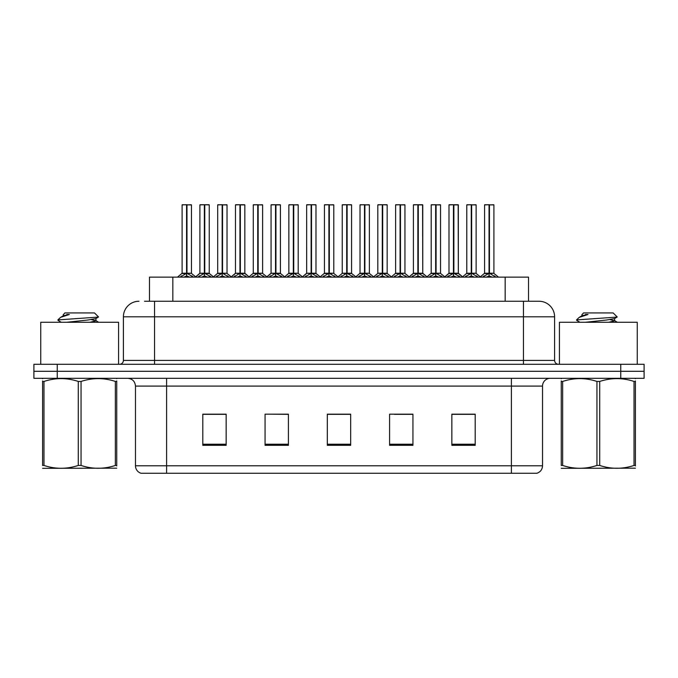 <?xml version="1.0" encoding="UTF-8"?>
<svg xmlns="http://www.w3.org/2000/svg" width="678" height="678" viewBox="0 0 678 678"><rect width="100%" height="100%" fill="white"/><g stroke="black" fill="none" stroke-linecap="round" stroke-linejoin="round"><path stroke-width="1.02" d="M149.491 301.252L149.491 277.124L528.509 277.124L528.509 301.252M542.527 465.786C542.315 469.515 540.442 472.007 536.925 473.261L511.398 473.261L511.398 465.786L542.527 465.786L542.527 386.087A7.78 7.78 0 0 1 550.316 378.307M135.473 465.786L166.602 465.786L166.602 473.261L511.398 473.261L141.075 473.261A7.78 7.78 0 0 1 135.473 465.786L135.473 386.087C135.007 381.358 132.413 378.765 127.684 378.307M57.249 364.298L644.1 364.298L644.1 371.298L33.9 371.298L33.9 378.307L57.249 378.307L57.249 371.298L33.9 371.298L33.9 364.298L57.249 364.298L57.249 371.298L644.1 371.298L644.1 378.307L57.249 378.307M475.202 445.319L475.202 414.182L451.853 414.182L451.853 445.319L475.202 445.319M412.936 445.319L412.936 414.182L389.587 414.182L389.587 445.319L412.936 445.319M226.147 445.319L226.147 414.182L202.798 414.182L202.798 445.319L226.147 445.319M288.413 445.319L288.413 414.182L265.064 414.182L265.064 445.319L288.413 445.319M350.679 445.319L350.679 414.182L327.321 414.182L327.321 445.319L350.679 445.319M465.616 414.343L459.498 414.182M287.692 414.343L281.573 414.182M269.903 414.182L288.413 414.343M216.528 414.343L210.409 414.343M412.241 414.343L406.122 414.343M394.443 414.343L412.936 414.343M341.068 414.182L334.949 414.343M350.679 414.343L327.321 414.343M226.147 414.343L202.798 414.343M475.202 414.343L451.853 414.343M144.855 301.252L538.79 301.252M144.507 301.252L154.542 301.252L154.542 316.821L123.404 316.821L123.404 360.408A3.89 3.89 0 0 1 119.514 364.298M138.973 301.252A15.569 15.569 0 0 0 123.404 316.821M539.027 301.252A15.569 15.569 0 0 1 554.596 316.821L554.596 360.408C554.824 362.764 556.121 364.061 558.486 364.298M197.968 277.124L204.366 273.293L204.366 276.014L204.502 272.454L204.773 273.293L211.172 277.124M204.375 204.739L199.9 204.9L204.375 204.739L199.9 204.9L199.9 273.234L204.366 273.293M209.087 204.739L204.764 204.739L209.239 204.9L209.239 273.234L204.773 273.234L209.383 273.539L205.281 273.539M204.366 204.9L204.366 273.234L199.9 273.234L195.332 277.124M204.764 204.739L204.773 273.293M200.052 204.739L206.129 204.739M204.57 273.234L204.502 204.739M207.493 277.124L204.773 276.014M204.366 276.014L201.646 277.124M204.773 204.9L204.773 273.234M180.179 277.124L186.577 273.293L186.577 276.014L186.713 272.454L186.984 273.293L193.374 277.124M182.111 204.9L186.577 204.739L182.111 204.9L182.111 273.234L186.577 273.293M191.45 204.9L186.984 204.9L186.984 273.234L191.45 273.234L191.45 204.9L182.263 204.739M186.984 204.9L191.289 204.739M186.577 204.9L186.577 273.234L182.111 273.234L177.543 277.124M186.975 204.739L186.984 273.293M186.781 273.234L191.442 273.234L187.492 273.539M189.704 277.124L186.984 276.014M186.577 276.014L183.848 277.124M186.577 204.739L186.577 273.234M186.713 204.739L185.221 204.739M118.582 364.298L118.582 322.27L40.748 322.27L40.748 364.298M116.735 468.184L42.595 468.312M116.735 465.955L116.735 465.447C116.735 469.21 116.735 469.21 116.735 465.447L115.353 465.447L115.353 381.451C103.963 377.68 92.53 377.68 81.046 381.451L78.284 381.451C66.902 377.68 55.46 377.68 43.977 381.451L42.595 381.451C42.595 377.68 42.595 377.68 42.595 381.451L42.595 380.943M81.046 381.451L81.046 465.447C92.428 469.21 103.87 469.21 115.353 465.447M81.046 465.447L78.284 465.447L78.284 381.451M116.735 380.943L116.735 381.451C116.735 377.68 116.735 377.68 116.735 381.451L115.353 381.451M116.735 378.671L116.243 378.307M58.079 320.406L58.486 319.863L57.918 320.236M66.758 322.27L87.86 320.024L95.852 318.618L98.522 316.957L94.488 312.922L64.842 312.922L63.503 314.499M98.471 317.084L58.486 319.863M57.918 319.846L60.579 317.363L69.334 314.499L66.775 314.499M43.087 378.307L42.595 378.714M116.735 381.451L116.735 465.447M43.977 381.451L43.977 465.447L42.595 465.447L42.595 381.451M43.977 465.447C55.367 469.21 66.8 469.21 78.284 465.447M42.595 465.447C42.595 469.21 42.595 469.21 42.595 465.447M95.852 318.618L96.064 320.847L91.361 319.618M89.971 322.27L96.064 320.847M60.579 317.363L63.478 315.668L69.334 314.499M637.252 364.298L637.252 322.27L559.418 322.27L559.418 364.298M635.405 468.184L561.265 468.312M635.405 465.955L635.405 465.447C635.405 469.21 635.405 469.21 635.405 465.447L634.023 465.447L634.023 381.451C622.633 377.68 611.2 377.68 599.716 381.451L596.954 381.451C585.572 377.68 574.13 377.68 562.647 381.451L561.265 381.451C561.265 377.68 561.265 377.68 561.265 381.451L561.265 380.943M599.716 381.451L599.716 465.447C611.098 469.21 622.54 469.21 634.023 465.447M599.716 465.447L596.954 465.447L596.954 381.451M635.405 380.943L635.405 381.451C635.405 377.68 635.405 377.68 635.405 381.451L634.023 381.451M635.405 378.671L634.913 378.307M576.749 320.406L577.156 319.863L576.588 320.236M585.428 322.27L606.53 320.024L614.522 318.618L617.192 316.957L613.158 312.922L583.512 312.922L582.173 314.499M617.141 317.084L577.156 319.863M576.588 319.846L579.249 317.363L588.004 314.499L585.445 314.499M561.757 378.307L561.265 378.714M635.405 381.451L635.405 465.447M562.647 381.451L562.647 465.447L561.265 465.447L561.265 381.451M562.647 465.447C574.037 469.21 585.47 469.21 596.954 465.447M561.265 465.447C561.265 469.21 561.265 469.21 561.265 465.447M614.522 318.618L614.734 320.847L610.03 319.618M608.641 322.27L614.734 320.847M579.249 317.363L582.148 315.668L588.004 314.499M233.554 277.124L239.953 273.293L239.953 276.014L240.088 272.454L240.359 273.293L246.758 277.124M239.961 204.739L235.486 204.9L239.961 204.739L235.486 204.9L235.486 273.234L239.953 273.293M244.665 204.739L241.707 204.739L244.826 204.9L244.826 273.234L240.359 273.234L240.351 204.739L244.826 204.9L240.359 204.9M239.953 204.9L239.953 273.234L235.486 273.234L235.486 204.9M240.351 204.739L240.359 273.293M235.639 204.739L241.707 204.739M240.156 273.234L240.088 204.739M243.08 277.124L240.359 276.014M239.953 276.014L237.224 277.124M269.141 277.124L275.531 273.293L275.531 276.014L275.675 272.454M275.946 204.9L280.412 204.9L275.946 204.9L275.946 273.293L282.336 277.124M275.539 204.739L271.064 204.9L275.539 204.739L271.064 204.9L271.064 273.234L275.531 273.293M280.251 204.739L277.294 204.739L280.412 204.9L280.412 273.234L275.946 273.234L280.548 273.539L276.454 273.539M275.531 204.9L275.531 273.234L271.073 273.234L271.064 204.9M275.938 204.739L275.946 273.234M271.225 204.739L277.294 204.739M275.666 204.739L275.946 273.293M275.743 273.234L275.666 272.454M278.666 277.124L275.946 276.014M275.531 276.014L272.81 277.124M304.719 277.124L311.117 273.293L311.117 276.014L311.253 272.454L311.524 273.293L317.923 277.124M311.126 204.739L306.651 204.9L311.126 204.739L306.651 204.9L306.651 273.234L311.117 273.293M315.838 204.739L311.524 204.739L315.99 204.9L315.99 273.234L311.524 273.234L316.134 273.539L312.041 273.539M311.117 204.9L311.117 273.234L306.659 273.234L306.651 204.9M311.524 204.739L311.524 273.293M306.812 204.739L312.88 204.739M311.321 273.234L311.253 204.739M314.253 277.124L311.524 276.014M311.117 276.014L308.397 277.124M311.524 204.9L311.524 273.234M340.305 277.124L346.704 273.293L346.704 276.014L346.839 272.454L347.111 273.293L353.509 277.124M346.712 204.739L342.237 204.9L346.712 204.739L342.237 204.9L342.237 273.234L346.704 273.293M351.424 204.739L347.102 204.739L351.577 204.9L351.577 273.234L347.111 273.234L351.721 273.539L347.628 273.539M346.704 204.9L346.704 273.234L342.237 273.234L342.237 204.9M347.102 204.739L347.111 273.293M342.39 204.739L348.467 204.739M346.907 273.234L346.839 204.739M349.831 277.124L347.111 276.014M346.704 276.014L343.983 277.124M347.111 204.9L347.111 273.234M215.757 277.124L222.155 273.293L222.155 276.014L222.291 272.454L222.562 273.293L228.961 277.124M217.689 204.9L222.164 204.739L217.689 204.9L217.689 273.234L222.155 273.293M227.028 204.9L222.562 204.9L222.562 273.234L227.028 273.234L227.028 204.9L217.85 204.739M222.562 204.9L226.876 204.739M222.155 204.9L222.155 273.234L217.697 273.234L213.468 276.844L209.383 273.539L213.807 277.124M222.562 204.739L222.562 273.293M222.359 273.234L227.028 273.234L223.079 273.539M225.291 277.124L222.562 276.014M222.155 276.014L219.435 277.124M222.164 204.739L222.155 273.234M222.291 204.739L220.808 204.739M251.343 277.124L257.742 273.293L257.742 276.014L257.877 272.454L258.149 273.293L264.547 277.124M253.275 204.9L257.75 204.739L253.275 204.9L253.275 273.234L257.742 273.293M262.615 204.9L258.149 204.9L258.149 273.234L262.615 273.234L262.615 204.9L253.428 204.739M258.149 204.9L262.462 204.739M257.742 204.9L257.742 273.234L253.275 273.234L249.046 276.844L244.97 273.539L240.868 273.539M258.14 204.739L258.149 273.293M257.945 273.234L262.615 273.234L258.665 273.539M260.877 277.124L258.149 276.014M257.742 276.014L255.021 277.124M257.75 204.739L257.742 273.234M257.877 204.739L256.386 204.739M286.93 277.124L293.328 273.293L293.328 276.014L293.464 272.454L293.735 273.293L300.134 277.124M288.862 204.9L293.337 204.739L288.862 204.9L288.862 273.234L293.328 273.293M298.201 204.9L293.735 204.9L293.735 273.234L298.201 273.234L298.201 204.9L289.014 204.739M293.735 204.9L298.049 204.739M293.328 204.9L293.328 273.234L288.862 273.234L284.633 276.844L280.548 273.539L284.98 277.124M293.727 204.739L293.735 273.293M293.532 273.234L298.201 273.234L294.244 273.539M296.456 277.124L293.735 276.014M293.328 276.014L290.608 277.124M293.337 204.739L293.328 273.234M293.464 204.739L291.972 204.739M322.516 277.124L328.915 273.293L328.915 276.014L329.05 272.454L329.322 273.293L335.72 277.124M324.448 204.9L328.915 204.739L324.448 204.9L324.448 273.234L328.915 273.293M333.788 204.9L329.322 204.9L329.322 273.234L333.788 273.234L333.788 204.9L324.601 204.739M329.322 204.9L333.627 204.739M328.915 204.9L328.915 273.234L324.448 273.234L320.219 276.844L316.134 273.539L320.558 277.124M329.313 204.739L329.322 273.293M329.118 273.234L333.779 273.234L329.83 273.539M332.042 277.124L329.322 276.014M328.915 276.014L326.186 277.124M328.915 204.739L328.915 273.234M329.05 204.739L327.559 204.739M375.892 277.124L382.29 273.293L382.29 276.014L382.426 272.454L382.697 273.293L389.096 277.124M382.299 204.739L377.824 204.9L382.299 204.739L377.824 204.9L377.824 273.234L382.29 273.293M387.002 204.739L382.689 204.739L387.163 204.9L387.163 273.234L382.697 273.234L387.308 273.539L383.206 273.539M382.29 204.9L382.29 273.234L377.824 273.234L377.824 204.9M382.689 204.739L382.697 273.293M377.977 204.739L384.053 204.739M382.494 273.234L382.426 204.739M385.418 277.124L382.697 276.014M382.29 276.014L379.561 277.124M382.697 204.9L382.697 273.234M411.478 277.124L417.877 273.293L417.877 276.014L418.012 272.454L418.284 273.293L424.674 277.124M417.877 204.739L413.411 204.9L417.877 204.739L413.411 204.9L413.411 273.234L417.877 273.293M422.589 204.739L419.631 204.739L422.75 204.9L422.75 273.234L418.284 273.234L422.75 273.234L422.589 204.739L418.275 204.739L418.284 273.234M417.877 204.9L417.877 273.234L413.411 273.234L408.842 277.124M418.275 204.739L418.284 273.293M413.563 204.739L419.631 204.739M418.08 273.234L418.012 204.739M421.004 277.124L418.284 276.014M417.877 276.014L415.148 277.124M447.065 277.124L453.455 273.293L453.455 276.014L453.59 272.454L453.862 273.293L460.26 277.124M453.463 204.739L448.989 204.9L453.463 204.739L448.989 204.9L448.989 273.234L453.455 273.293M458.175 204.739L455.218 204.739L458.328 204.9L458.328 273.234L453.862 273.234L458.328 273.234L458.175 204.739L453.862 204.739L453.862 273.234M453.455 204.9L453.455 273.234L448.997 273.234L444.421 277.124M453.862 204.739L453.862 273.293M449.15 204.739L455.218 204.739M453.658 273.234L453.59 204.739M456.591 277.124L453.862 276.014M453.455 276.014L450.734 277.124M482.643 277.124L489.041 273.293L489.041 276.014L489.177 272.454L489.448 273.293L495.847 277.124M484.575 204.9L489.05 204.739L484.575 204.9L484.575 273.234L489.041 273.293M493.915 204.9L489.448 204.9L489.448 273.234L493.915 273.234L493.915 204.9L484.736 204.739M489.448 204.9L493.762 204.739M489.041 204.9L489.041 273.234L484.575 273.234L480.007 277.124M489.44 204.739L489.448 273.293M489.245 273.234L489.177 204.739L487.685 204.739M492.177 277.124L489.448 276.014M489.041 276.014L486.321 277.124M358.103 277.124L364.493 273.293L364.493 276.014L364.628 272.454L364.9 273.293L371.298 277.124M360.026 204.9L364.501 204.739L360.026 204.9L360.026 273.234L364.493 273.293M369.366 204.9L364.9 204.9L364.9 273.234L369.366 273.234L369.366 204.9L360.188 204.739M364.9 204.9L369.213 204.739M364.493 204.9L364.493 273.234L360.035 273.234L355.806 276.844L351.721 273.539L356.145 277.124M364.9 204.739L364.9 273.293M364.696 273.234L369.366 273.234L365.417 273.539M367.629 277.124L364.9 276.014M364.493 276.014L361.772 277.124M364.501 204.739L364.493 273.234M364.628 204.739L363.145 204.739M393.681 277.124L400.079 273.293L400.079 276.014L400.215 272.454L400.486 273.293L406.885 277.124M395.613 204.9L400.088 204.739L395.613 204.9L395.613 273.234L400.079 273.293M404.952 204.9L400.486 204.9L400.486 273.234L404.952 273.234L404.952 204.9L395.774 204.739M400.486 204.9L404.8 204.739M400.079 204.9L400.079 273.234L395.613 273.234L391.392 276.844L387.308 273.539L391.731 277.124M400.478 204.739L400.486 273.293M400.283 273.234L404.952 273.234L401.003 273.539M403.215 277.124L400.486 276.014M400.079 276.014L397.359 277.124M400.088 204.739L400.079 273.234M400.215 204.739L398.732 204.739M429.267 277.124L435.666 273.293L435.666 276.014L435.801 272.454L436.073 273.293L442.471 277.124M431.2 204.9L435.674 204.739L431.2 204.9L431.2 273.234L435.666 273.293M440.539 204.9L436.073 204.9L436.073 273.234L440.539 273.234L440.539 204.9L431.352 204.739M436.073 204.9L440.386 204.739M435.666 204.9L435.666 273.234L431.2 273.234L426.971 276.844L422.886 273.539L418.792 273.539M436.064 204.739L436.073 273.293M435.869 273.234L440.539 273.234L436.59 273.539M438.793 277.124L436.073 276.014M435.666 276.014L432.945 277.124M435.674 204.739L435.666 273.234M435.801 204.739L434.31 204.739M464.854 277.124L471.252 273.293L471.252 276.014L471.388 272.454L471.659 273.293L478.058 277.124M466.786 204.9L471.261 204.739L466.786 204.9L466.786 273.234L471.252 273.293M476.125 204.9L471.659 204.9L471.659 273.234L476.125 273.234L476.125 204.9L466.939 204.739M471.659 204.9L475.964 204.739M471.252 204.9L471.252 273.234L466.786 273.234L462.557 276.844L458.472 273.539L454.379 273.539M471.651 204.739L471.659 273.293M471.456 273.234L476.125 273.234L472.168 273.539M474.38 277.124L471.659 276.014M471.252 276.014L468.523 277.124M471.261 204.739L471.252 273.234M471.388 204.739L469.896 204.739M489.448 273.234L493.915 273.234L489.965 273.539M172.839 301.252L172.839 277.124M505.161 301.252L505.161 277.124M511.398 378.307L511.398 386.087L135.473 386.087M542.527 386.087L511.398 386.087L511.398 465.786L166.602 465.786L166.602 378.307M620.751 378.307L620.751 364.298M350.679 444.234L327.321 444.234M288.413 444.234L265.064 444.234M226.147 444.234L202.798 444.234M412.936 444.234L389.587 444.234M475.202 444.234L451.853 444.234M154.542 364.298L154.542 360.408L554.596 360.408M123.404 360.408L154.542 360.408L154.542 316.821L523.458 316.821L523.458 364.298M554.596 316.821L523.458 316.821L523.458 301.252M203.849 273.539L199.9 273.234M209.875 275.87L209.875 277.124M210.689 276.582L210.689 277.124M198.451 276.582L198.451 277.124M199.264 275.87L199.264 277.124M186.06 273.539L181.967 273.539M192.077 275.87L192.077 277.124M192.899 276.582L192.899 277.124M180.653 276.582L180.653 277.124M181.475 275.87L181.475 277.124M239.436 273.539L235.486 273.234L230.918 277.124M249.394 277.124L244.817 273.234L240.359 273.234M245.461 275.87L245.461 277.124M246.275 276.582L246.275 277.124M234.029 276.582L234.029 277.124M234.851 275.87L234.851 277.124M275.022 273.539L271.073 273.234L266.496 277.124M281.039 275.87L281.039 277.124M281.862 276.582L281.862 277.124M269.615 276.582L269.615 277.124M270.437 275.87L270.437 277.124M310.609 273.539L306.659 273.234L302.083 277.124M316.626 275.87L316.626 277.124M317.448 276.582L317.448 277.124M305.202 276.582L305.202 277.124M306.015 275.87L306.015 277.124M346.195 273.539L342.237 273.234M352.213 275.87L352.213 277.124M353.026 276.582L353.026 277.124M340.788 276.582L340.788 277.124M341.602 275.87L341.602 277.124M221.647 273.539L217.553 273.539M227.664 275.87L227.664 277.124M228.486 276.582L228.486 277.124M216.24 276.582L216.24 277.124M217.053 275.87L217.053 277.124M257.233 273.539L253.131 273.539M263.25 275.87L263.25 277.124M264.073 276.582L264.073 277.124M251.826 276.582L251.826 277.124M252.64 275.87L252.64 277.124M292.811 273.539L288.718 273.539M298.837 275.87L298.837 277.124M299.651 276.582L299.651 277.124M287.413 276.582L287.413 277.124M288.226 275.87L288.226 277.124M328.398 273.539L324.304 273.539M334.424 275.87L334.424 277.124M335.237 276.582L335.237 277.124M322.991 276.582L322.991 277.124M323.813 275.87L323.813 277.124M381.773 273.539L377.824 273.234M387.799 275.87L387.799 277.124M388.613 276.582L388.613 277.124M376.366 276.582L376.366 277.124M377.188 275.87L377.188 277.124M417.36 273.539L413.266 273.539L409.181 276.844L405.097 273.539M422.75 204.9L418.284 204.9M423.386 275.87L423.386 277.124M424.199 276.582L424.199 277.124M411.953 276.582L411.953 277.124M412.775 275.87L412.775 277.124M452.946 273.539L448.853 273.539L444.768 276.844L440.683 273.539M458.328 204.9L453.862 204.9M458.964 275.87L458.964 277.124M459.786 276.582L459.786 277.124M447.539 276.582L447.539 277.124M448.353 275.87L448.353 277.124M488.533 273.539L484.431 273.539M494.55 275.87L494.55 277.124M495.372 276.582L495.372 277.124M483.126 276.582L483.126 277.124M483.939 275.87L483.939 277.124M363.984 273.539L359.891 273.539M370.002 275.87L370.002 277.124M370.824 276.582L370.824 277.124M358.577 276.582L358.577 277.124M359.399 275.87L359.399 277.124M399.571 273.539L395.469 273.539M405.588 275.87L405.588 277.124M406.41 276.582L406.41 277.124M394.164 276.582L394.164 277.124M394.977 275.87L394.977 277.124M435.149 273.539L431.055 273.539M441.175 275.87L441.175 277.124M441.988 276.582L441.988 277.124M429.75 276.582L429.75 277.124M430.564 275.87L430.564 277.124M470.735 273.539L466.642 273.539M476.761 275.87L476.761 277.124M477.575 276.582L477.575 277.124M465.328 276.582L465.328 277.124M466.15 275.87L466.15 277.124M191.586 273.539L195.671 276.844L199.756 273.539M63.266 314.499L63.266 315.906M95.852 320.609L98.683 322.27M61.266 322.27L58.071 320.406M581.936 314.499L581.936 315.906M614.522 320.609L617.353 322.27M579.936 322.27L576.741 320.406M333.923 273.539L338.008 276.844L342.093 273.539L337.669 277.124M235.342 273.539L231.257 276.844L227.172 273.539M270.929 273.539L266.844 276.844L262.759 273.539M306.515 273.539L302.43 276.844L298.345 273.539M369.51 273.539L373.595 276.844L377.68 273.539L373.256 277.124M427.318 277.124L422.741 273.234M462.896 277.124L458.328 273.234M494.059 273.539L498.483 277.124M476.27 273.539L480.346 276.844"/></g></svg>
